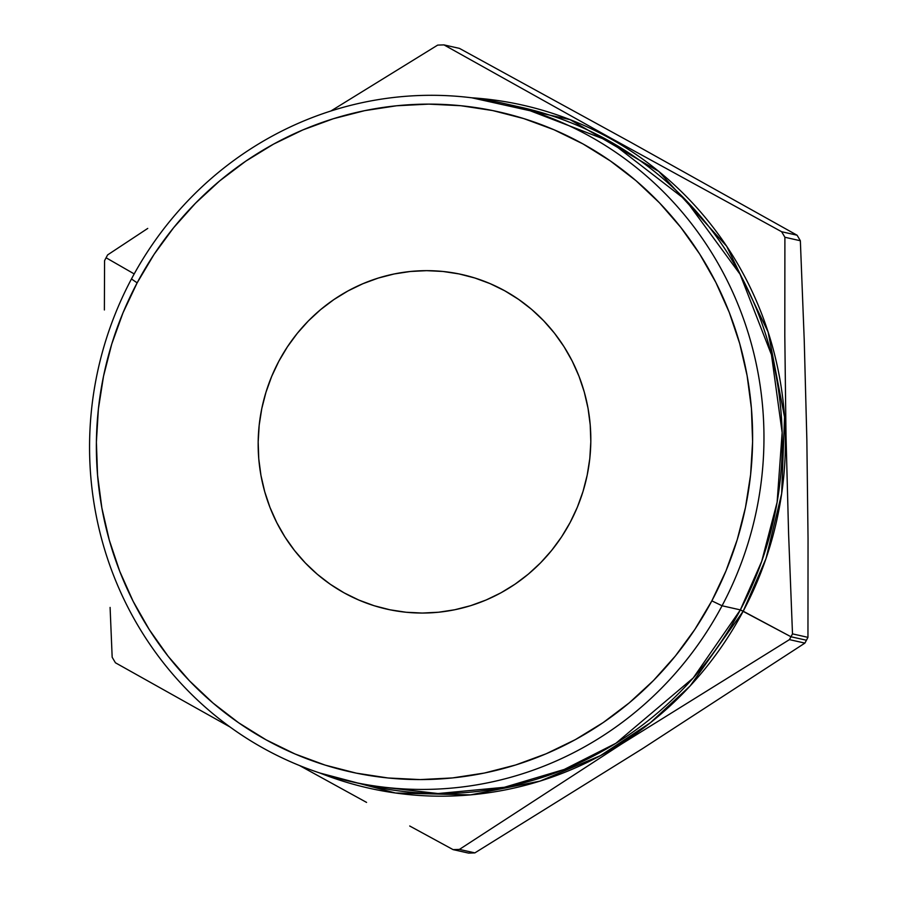 <?xml version="1.0" encoding="UTF-8"?>
<svg xmlns="http://www.w3.org/2000/svg" width="898" height="898" viewBox="0 0 898 898"><rect width="100%" height="100%" fill="white"/><g stroke="black" fill="none" stroke-linecap="round" stroke-linejoin="round"><path stroke-width="1.35" d="M570.151 522.456A171.462 166.074 102.7 0 1 386.881 609.136A171.462 166.074 102.7 0 1 278.829 361.254L287.405 346.841L297.294 333.338L308.418 320.878L320.653 309.586L333.888 299.573L347.997 290.93L362.848 283.734L378.283 278.066L394.166 273.969L410.341 271.488L426.662 270.657L442.95 271.465L459.058 273.924L474.84 277.998L490.14 283.645L504.799 290.817L518.696 299.449L531.683 309.44L543.627 320.721L554.436 333.158L563.989 346.65L572.194 361.052L578.986 376.24L584.284 392.056L588.044 408.343L590.222 424.967L590.817 441.737L589.806 458.519L587.191 475.143L583.027 491.442L577.324 507.269L570.151 522.456L561.587 536.881L551.686 550.373L540.574 562.833L528.338 574.125L515.104 584.138L500.994 592.792L486.144 599.987L470.709 605.656L454.826 609.742L438.651 612.223L422.329 613.053L406.042 612.245L389.923 609.787L374.14 605.723L358.852 600.066L344.181 592.893L330.296 584.272L317.308 574.271L305.365 562.99L294.555 550.553L285.003 537.071L276.797 522.658L270.006 507.482L264.708 491.666L260.948 475.368L258.759 458.755L258.175 441.973L259.185 425.192L261.789 408.568L265.965 392.269L271.667 376.442L278.829 361.254A171.462 166.074 102.7 0 1 462.111 274.575A171.462 166.074 102.7 0 1 570.151 522.456A171.462 166.074 102.7 0 1 386.881 609.136A171.462 166.074 102.7 0 1 278.829 361.254A171.462 166.074 102.7 0 1 462.111 274.575A171.462 166.074 102.7 0 1 570.151 522.456L561.587 536.881L551.686 550.373L540.574 562.833L528.338 574.125L515.104 584.138L500.994 592.792L486.144 599.987L470.709 605.656L454.826 609.742L438.651 612.223L422.329 613.053L406.042 612.245L389.923 609.787L374.14 605.723L358.852 600.066L344.181 592.893L330.296 584.272L317.308 574.271L305.365 562.99L294.555 550.553L285.003 537.071L276.797 522.658L270.006 507.482L264.708 491.666L260.948 475.368L258.759 458.755L258.175 441.973L259.185 425.192L261.789 408.568L265.965 392.269L271.667 376.442L278.829 361.254L287.405 346.841L297.294 333.338L308.418 320.878L320.653 309.586L333.888 299.573L347.997 290.93L362.848 283.734L378.283 278.066L394.166 273.969L410.341 271.488L426.662 270.657L442.95 271.465L459.058 273.924L474.84 277.998L490.14 283.645L504.799 290.817L518.696 299.449L531.683 309.44L543.627 320.721L554.436 333.158L563.989 346.65L572.194 361.052L578.986 376.24L584.284 392.056L588.044 408.343L590.222 424.967L590.817 441.737L589.806 458.519L587.191 475.143L583.027 491.442L577.324 507.269L570.151 522.456M521.311 107.356L609.978 141.457L685.466 199.749L740.075 274.249L771.472 354.789L782.147 432.611L777.118 502.207L761.717 561.329L740.356 609.888A347.593 336.671 -77.3 0 1 368.809 785.604L438.089 793.54L504.339 787.288L564.247 769.44L615.916 743.275L693.166 678.024L740.356 609.888L722.059 605.768A347.593 336.671 102.7 0 1 350.512 781.485A347.593 336.671 102.7 0 1 131.467 278.964L137.147 282.848A338.243 327.613 102.7 0 1 582.925 143.893A338.243 327.613 102.7 0 1 711.845 600.863L722.059 605.768A347.593 336.671 -77.3 0 0 589.571 136.17A347.593 336.671 -77.3 0 0 131.467 278.964A347.593 336.671 102.7 0 1 503.015 103.248A347.593 336.671 102.7 0 1 722.059 605.768L740.356 609.888L743.196 611.212L690.102 685.993L650.376 722.733L600.38 755.678L539.967 781.125L470.541 794.876L395.457 793.001L319.957 773.043A350.063 339.062 102.7 0 0 743.196 611.212L790.981 636.761A403.09 390.428 -77.3 0 0 792.496 633.876L788.612 534.276L785.997 434.969L784.807 335.975L784.897 237.263A403.09 390.428 -77.3 0 0 781.619 231.729L609.922 137.607L443.982 44.9A403.09 390.428 -77.3 0 0 437.663 45.113L330.879 111.004L437.663 45.113A403.09 390.428 102.7 0 1 443.982 44.9L459.439 48.38L630.778 142.299L797.076 235.209A403.09 390.428 102.7 0 1 800.354 240.743L804.238 340.342L806.853 439.65L808.043 538.643L807.953 637.356A403.09 390.428 102.7 0 1 806.438 640.229L790.981 636.761A403.09 390.428 102.7 0 1 789.443 639.623L804.9 643.103A403.09 390.428 -77.3 0 0 806.438 640.229A403.09 390.428 -77.3 0 0 807.953 637.356L792.496 633.876A403.09 390.428 102.7 0 1 790.981 636.761L806.438 640.229A403.09 390.428 102.7 0 1 804.9 643.103L642.586 748.595L474.862 852.887L459.417 849.407A403.09 390.428 102.7 0 1 453.086 849.62L468.543 853.1A403.09 390.428 -77.3 0 0 474.862 852.887A403.09 390.428 102.7 0 1 468.543 853.1L453.086 849.62A403.09 390.428 -77.3 0 0 459.417 849.407L621.73 743.914L789.443 639.623A403.09 390.428 -77.3 0 0 790.981 636.761L740.356 609.888A347.593 336.671 -77.3 0 0 521.311 107.356L503.015 103.248M106.087 257.771L134.206 273.924L106.087 257.771A403.09 390.428 102.7 0 1 107.625 254.897A403.09 390.428 -77.3 0 0 106.087 257.771A403.09 390.428 -77.3 0 0 104.572 260.644A403.09 390.428 102.7 0 1 106.087 257.771M147.743 228.418L107.625 254.897L147.743 228.418M471.798 97.803A350.063 339.062 102.7 0 1 743.196 611.212L766.005 558.567L781.642 493.754L784.549 417.087L768.104 331.991L726.673 246.232L658.818 171.451L570.005 119.614L471.798 97.803M137.147 282.848L123.004 312.818L111.756 344.035L103.528 376.183L98.387 408.972L96.389 442.085L97.556 475.188L101.867 507.965L109.287 540.113L119.737 571.308L133.117 601.267L149.315 629.678L168.162 656.292L189.478 680.83L213.051 703.067L238.666 722.8L266.066 739.817L294.993 753.972L325.166 765.118L356.304 773.144L388.093 777.982L420.23 779.587L452.412 777.937L484.325 773.055L515.654 764.984L546.119 753.792L575.405 739.604L603.231 722.542L629.341 702.786L653.486 680.516L675.419 655.944L694.929 629.307L711.845 600.863L725.988 570.892L737.236 539.676L745.463 507.527L750.605 474.739L752.603 441.636L751.435 408.534L747.125 375.746L739.705 343.597L729.255 312.403L715.863 282.455L699.677 254.033L680.83 227.43L659.514 202.881L635.941 180.644L610.326 160.922L582.925 143.893L553.999 129.75L523.815 118.603L492.688 110.566L460.899 105.728L428.761 104.123L396.579 105.773L364.667 110.656L333.338 118.727L302.873 129.918L273.587 144.107L245.76 161.169L219.651 180.925L195.506 203.206L173.572 227.778L154.052 254.403L137.147 282.848L131.467 278.964A347.593 336.671 -77.3 0 0 263.956 748.562A347.593 336.671 -77.3 0 0 722.059 605.768L711.845 600.863A338.243 327.613 102.7 0 1 266.066 739.817A338.243 327.613 102.7 0 1 137.147 282.848M115.449 662.791A403.09 390.428 102.7 0 1 112.171 657.257A403.09 390.428 -77.3 0 0 115.449 662.791L230.068 727.01L115.449 662.791M797.076 235.209L781.619 231.729A403.09 390.428 102.7 0 1 784.897 237.263L800.354 240.743A403.09 390.428 -77.3 0 0 797.076 235.209L781.619 231.729L609.922 137.607L443.982 44.9L459.439 48.38L630.778 142.299L797.076 235.209M409.713 826.003L453.086 849.62L409.713 826.003M299.618 765.579L366.575 802.408L299.629 765.59M110.095 607.43L112.171 657.257L110.095 607.43M104.381 309.967L104.572 260.644L104.381 309.967M784.897 237.263L800.354 240.743L804.238 340.342L806.853 439.65L808.043 538.643L807.953 637.356L792.496 633.876L788.612 534.276L785.997 434.969L784.807 335.975L784.897 237.263M789.443 639.623L804.9 643.103L642.586 748.595L474.862 852.887L459.417 849.407L621.73 743.914L789.443 639.623M368.809 785.604L350.512 781.485"/></g></svg>
